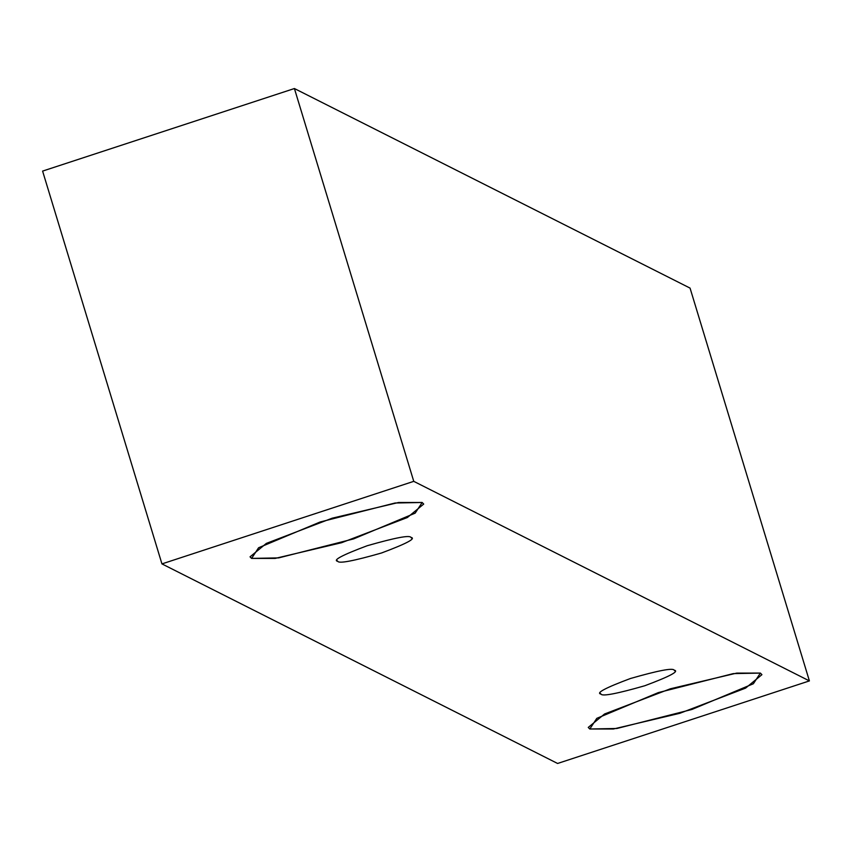 <?xml version="1.0" encoding="UTF-8"?>
<svg xmlns="http://www.w3.org/2000/svg" width="852" height="852" viewBox="0 0 852 852"><rect width="100%" height="100%" fill="white"/><g stroke="black" fill="none" stroke-linecap="round" stroke-linejoin="round"><path stroke-width="1.28" d="M413.763 481.348L809.4 680.908L690.056 288.104L294.409 88.533L413.763 481.348L294.409 88.533L42.6 171.092L161.944 563.896L42.6 171.092L294.409 88.533L690.056 288.104L809.4 680.908L557.591 763.467L161.944 563.896L413.763 481.348L161.944 563.896L557.591 763.467L809.4 680.908L413.763 481.348M589.797 729.003L596.805 718.342L658.33 692.601L733.263 673.612L760.378 673.091L753.37 683.751L691.835 709.492L616.901 728.481L589.797 729.003L613.429 728.992L679.8 713.305L745.606 688.107L761.922 674.667L760.378 673.091L736.735 673.101L670.364 688.789L604.558 713.987L588.253 727.427L589.797 729.003M251.585 558.411L258.593 547.751L320.128 521.999L395.062 503.01L422.166 502.488L415.158 513.149L353.623 538.901L278.689 557.89L251.585 558.411L275.217 558.401L341.588 542.713L407.394 517.505L423.71 504.065L422.166 502.488L398.534 502.499L332.163 518.197L266.346 543.395L250.041 556.835L251.585 558.411M337.807 561.34C332.344 560.318 342.131 555.11 367.191 545.738C395.03 537.772 409.599 534.981 410.92 537.378C416.394 538.411 406.596 543.608 381.547 552.98C353.708 560.946 339.128 563.736 337.807 561.34C339.128 563.736 353.708 560.946 381.547 552.98C406.596 543.608 416.394 538.411 410.92 537.378C409.599 534.981 395.03 537.772 367.191 545.738C342.131 555.11 332.344 560.318 337.807 561.34L337.147 560.669M601.043 694.124C595.569 693.091 605.357 687.883 630.416 678.511C658.255 670.545 672.835 667.755 674.145 670.151C679.619 671.184 669.832 676.381 644.772 685.753C616.933 693.73 602.353 696.51 601.043 694.124C602.353 696.51 616.933 693.73 644.772 685.753C669.832 676.381 679.619 671.184 674.145 670.151C672.835 667.755 658.255 670.545 630.416 678.511C605.357 687.883 595.569 693.091 601.043 694.124L600.383 693.443M674.816 670.833L674.145 670.151M411.58 538.059L410.92 537.378"/></g></svg>
